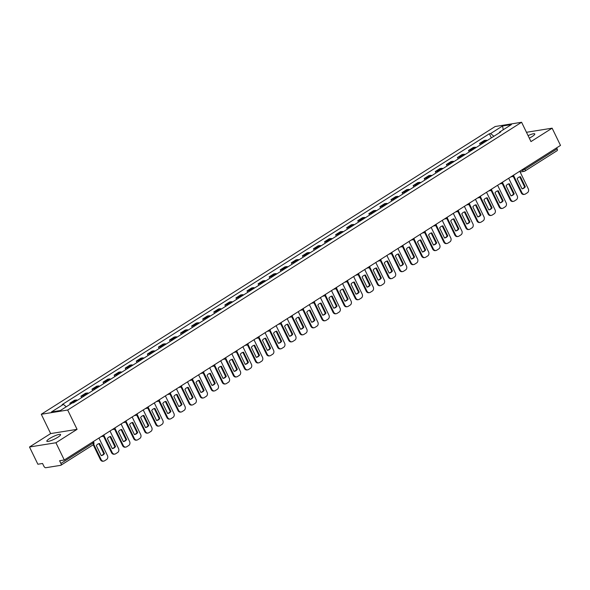 <?xml version="1.0" encoding="UTF-8"?>
<svg xmlns="http://www.w3.org/2000/svg" width="590" height="590" viewBox="0 0 590 590"><rect width="100%" height="100%" fill="white"/><g stroke="black" fill="none" stroke-linecap="round" stroke-linejoin="round"><path stroke-width="0.89" d="M57.835 437.242A7.641 1.416 -25.9 0 0 60.586 434.565A7.641 1.416 -25.9 0 0 56.529 435.162A7.641 1.416 -25.9 0 0 49.59 438.562A7.641 1.416 -25.9 0 0 46.839 441.239A7.641 1.416 -25.9 0 0 50.895 440.642A7.641 1.416 -25.9 0 0 57.835 437.242M529.311 138.156A7.641 1.416 -25.9 0 0 532.04 136.607A7.641 1.416 -25.9 0 0 534.798 133.93A7.641 1.416 -25.9 0 0 528.087 135.626M29.5 446.999L55.917 442.758L64.281 459.994L560.5 145.413L552.129 128.178L530.978 141.585L521.597 122.27L495.18 126.511L41.278 414.269L50.652 433.584L29.5 446.999L37.871 464.234L42.546 463.482L43.852 466.166A1.962 1.01 -122.4 0 0 45.747 467.73L60.696 465.333A1.962 1.01 -122.4 0 0 60.903 465.252A1.962 1.01 -122.4 0 0 60.91 463.43L93.073 443.038L93.773 442.353L93.382 441.541M55.917 442.758L77.069 429.343L67.688 410.028L521.597 122.27M64.281 459.994L59.605 460.746L60.91 463.43M552.129 128.178L526.464 132.293M556.65 147.854L557.13 148.842A1.962 1.01 57.6 0 1 557.122 150.671A1.962 1.01 57.6 0 1 556.916 150.745M487.215 140.501A4.506 2.316 -122.4 0 0 485.887 140.243L484.279 140.501L479.596 143.466L481.204 143.208A4.506 2.316 57.6 0 1 482.531 143.473M480.29 144.897L479.596 143.466M476.145 147.522A4.506 2.316 -122.4 0 0 474.817 147.257L473.202 147.522L468.519 150.487L470.134 150.229A4.506 2.316 57.6 0 1 471.454 150.494M469.212 151.918L468.519 150.487M465.068 154.543A4.506 2.316 -122.4 0 0 463.74 154.278L462.132 154.536L457.449 157.508L459.057 157.25A4.506 2.316 57.6 0 1 460.384 157.515M458.135 158.939L457.449 157.508M453.99 161.564A4.506 2.316 -122.4 0 0 452.67 161.299L451.055 161.557L446.372 164.529L447.98 164.271A4.506 2.316 57.6 0 1 449.307 164.536M447.065 165.96L446.372 164.529M442.92 168.585A4.506 2.316 -122.4 0 0 441.593 168.32L439.985 168.578L435.295 171.55L436.91 171.292A4.506 2.316 57.6 0 1 438.237 171.557M435.988 172.981L435.295 171.55M431.843 175.606A4.506 2.316 -122.4 0 0 430.516 175.341L428.908 175.599L424.225 178.571L425.832 178.313A4.506 2.316 57.6 0 1 427.16 178.578M424.918 180.002L424.225 178.571M420.773 182.627A4.506 2.316 -122.4 0 0 419.446 182.362L417.831 182.62L413.148 185.592L414.763 185.334A4.506 2.316 57.6 0 1 416.083 185.599M413.841 187.023L413.148 185.592M409.696 189.648A4.506 2.316 -122.4 0 0 408.369 189.383L406.761 189.641L402.07 192.613L403.685 192.355A4.506 2.316 57.6 0 1 405.013 192.62M402.764 194.044L402.07 192.613M398.619 196.669A4.506 2.316 -122.4 0 0 397.299 196.404L395.684 196.662L391 199.634L392.608 199.376A4.506 2.316 57.6 0 1 393.936 199.641M391.694 201.065L391 199.634M387.549 203.69A4.506 2.316 -122.4 0 0 386.221 203.425L384.614 203.683L379.923 206.655L381.538 206.397A4.506 2.316 57.6 0 1 382.866 206.662M380.616 208.078L379.923 206.655M376.472 210.711A4.506 2.316 -122.4 0 0 375.144 210.446L373.536 210.704L368.853 213.676L370.461 213.418A4.506 2.316 57.6 0 1 371.788 213.683M369.547 215.099L368.853 213.676M365.402 217.732A4.506 2.316 -122.4 0 0 364.074 217.467L362.459 217.725L357.776 220.697L359.391 220.439A4.506 2.316 57.6 0 1 360.711 220.697M358.469 222.12L357.776 220.697M354.325 224.753A4.506 2.316 -122.4 0 0 352.997 224.488L351.389 224.746L346.699 227.718L348.314 227.46A4.506 2.316 57.6 0 1 349.641 227.718M347.392 229.141L346.699 227.718M343.247 231.774A4.506 2.316 -122.4 0 0 341.927 231.509L340.312 231.767L335.629 234.739L337.237 234.481A4.506 2.316 57.6 0 1 338.564 234.739M336.322 236.162L335.629 234.739M332.177 238.795A4.506 2.316 -122.4 0 0 330.85 238.53L329.242 238.788L324.552 241.76L326.167 241.502A4.506 2.316 57.6 0 1 327.487 241.76M325.245 243.183L324.552 241.76M321.1 245.816A4.506 2.316 -122.4 0 0 319.773 245.551L318.165 245.809L313.482 248.781L315.09 248.523A4.506 2.316 57.6 0 1 316.417 248.781M314.175 250.204L313.482 248.781M310.03 252.837A4.506 2.316 -122.4 0 0 308.703 252.572L307.088 252.83L302.405 255.802L304.012 255.544A4.506 2.316 57.6 0 1 305.34 255.802M303.098 257.225L302.405 255.802M298.953 259.858A4.506 2.316 -122.4 0 0 297.626 259.593L296.018 259.851L291.327 262.823L292.942 262.565A4.506 2.316 57.6 0 1 294.27 262.823M292.021 264.246L291.327 262.823M287.876 266.872A4.506 2.316 -122.4 0 0 286.556 266.614L284.941 266.872L280.257 269.844L281.865 269.586A4.506 2.316 57.6 0 1 283.193 269.844M280.951 271.267L280.257 269.844M276.806 273.893A4.506 2.316 -122.4 0 0 275.478 273.635L273.863 273.893L269.18 276.865L270.795 276.607A4.506 2.316 57.6 0 1 272.115 276.865M269.873 278.288L269.18 276.865M265.729 280.914A4.506 2.316 -122.4 0 0 264.401 280.656L262.793 280.914L258.11 283.886L259.718 283.628A4.506 2.316 57.6 0 1 261.046 283.886M258.804 285.309L258.11 283.886M254.659 287.935A4.506 2.316 -122.4 0 0 253.331 287.677L251.716 287.935L247.033 290.907L248.641 290.641A4.506 2.316 57.6 0 1 249.968 290.907M247.726 292.33L247.033 290.907M243.582 294.956A4.506 2.316 -122.4 0 0 242.254 294.698L240.646 294.956L235.956 297.928L237.571 297.662A4.506 2.316 57.6 0 1 238.898 297.928M236.649 299.351L235.956 297.928M232.504 301.977A4.506 2.316 -122.4 0 0 231.184 301.719L229.569 301.977L224.886 304.942L226.494 304.683A4.506 2.316 57.6 0 1 227.821 304.949M225.579 306.372L224.886 304.942M221.434 308.998A4.506 2.316 -122.4 0 0 220.107 308.74L218.492 308.998L213.809 311.963L215.424 311.704A4.506 2.316 57.6 0 1 216.744 311.97M214.502 313.393L213.809 311.963M210.357 316.019A4.506 2.316 -122.4 0 0 209.03 315.761L207.422 316.019L202.739 318.983L204.346 318.725A4.506 2.316 57.6 0 1 205.674 318.991M203.425 320.414L202.739 318.983M199.28 323.04A4.506 2.316 -122.4 0 0 197.96 322.782L196.345 323.04L191.662 326.005L193.269 325.746A4.506 2.316 57.6 0 1 194.597 326.012M192.355 327.435L191.662 326.005M188.21 330.061A4.506 2.316 -122.4 0 0 186.883 329.803L185.275 330.061L180.584 333.026L182.199 332.767A4.506 2.316 57.6 0 1 183.527 333.033M181.278 334.456L180.584 333.026M177.133 337.082A4.506 2.316 -122.4 0 0 175.805 336.816L174.197 337.082L169.514 340.046L171.122 339.788A4.506 2.316 57.6 0 1 172.45 340.054M170.208 341.477L169.514 340.046M166.063 344.103A4.506 2.316 -122.4 0 0 164.735 343.837L163.12 344.095L158.437 347.068L160.052 346.809A4.506 2.316 57.6 0 1 161.372 347.075M159.13 348.498L158.437 347.068M154.986 351.124A4.506 2.316 -122.4 0 0 153.658 350.858L152.05 351.116L147.36 354.089L148.975 353.83A4.506 2.316 57.6 0 1 150.303 354.096M148.053 355.519L147.36 354.089M143.908 358.145A4.506 2.316 -122.4 0 0 142.588 357.879L140.973 358.137L136.29 361.11L137.898 360.851A4.506 2.316 57.6 0 1 139.225 361.117M136.983 362.54L136.29 361.11M132.839 365.166A4.506 2.316 -122.4 0 0 131.511 364.9L129.903 365.158L125.213 368.131L126.828 367.872A4.506 2.316 57.6 0 1 128.155 368.138M125.906 369.561L125.213 368.131M121.761 372.187A4.506 2.316 -122.4 0 0 120.434 371.921L118.826 372.179L114.143 375.152L115.751 374.893A4.506 2.316 57.6 0 1 117.078 375.159M114.836 376.582L114.143 375.152M110.691 379.208A4.506 2.316 -122.4 0 0 109.364 378.942L107.749 379.2L103.066 382.173L104.681 381.914A4.506 2.316 57.6 0 1 106.001 382.18M103.759 383.603L103.066 382.173M99.614 386.229A4.506 2.316 -122.4 0 0 98.287 385.963L96.679 386.221L91.988 389.194L93.604 388.935A4.506 2.316 57.6 0 1 94.931 389.201M92.682 390.624L91.988 389.194M88.537 393.25A4.506 2.316 -122.4 0 0 87.217 392.984L85.602 393.242L80.919 396.215L82.526 395.956A4.506 2.316 57.6 0 1 83.854 396.222M81.612 397.638L80.919 396.215M77.467 400.271A4.506 2.316 -122.4 0 0 76.139 400.005L74.532 400.263L69.841 403.236L71.456 402.977A4.506 2.316 57.6 0 1 72.194 403.022M70.321 404.216L69.841 403.236M493.896 136.268L490.607 133.561L502.533 126.002L511.405 124.579L499.479 132.138L499.413 132.772M490.607 133.561L489.368 133.76L62.149 404.6L63.388 404.401L51.463 411.96L60.342 410.537L72.268 402.977L73.507 402.778L500.726 131.939L499.479 132.138M41.278 414.269L67.688 410.028M50.652 433.584L77.069 429.343M491.359 137.876L489.368 133.76M63.388 404.401L66.272 406.775M502.533 126.002L503.255 129.741M513.669 175.717L521.958 192.782A2.943 2.463 80.9 0 0 524.554 194.339A2.943 2.463 80.9 0 0 525.351 194.036L527.408 192.731A2.943 2.463 -99.1 0 0 528.279 188.778L519.76 171.24M522.039 188.837A6.077 5.089 80.9 0 0 522.209 188.815A6.077 5.089 80.9 0 0 525.307 186.765L520.417 176.705A6.077 5.089 -99.1 0 0 520.247 176.727A6.077 5.089 -99.1 0 0 517.15 178.777L522.039 188.837M513.189 176.248L521.272 192.893A2.943 2.463 80.9 0 0 523.868 194.449L524.554 194.339M522.025 188.815A6.077 5.089 80.9 0 0 524.613 186.875L519.746 176.845M524.613 186.875L525.307 186.765M502.592 182.738L510.881 199.804A2.943 2.463 80.9 0 0 513.477 201.36A2.943 2.463 80.9 0 0 514.274 201.057L516.331 199.752A2.943 2.463 -99.1 0 0 517.201 195.799L508.683 178.261M510.962 195.858A6.077 5.089 80.9 0 0 511.139 195.836A6.077 5.089 80.9 0 0 514.229 193.786L509.347 183.726A6.077 5.089 -99.1 0 0 509.17 183.748A6.077 5.089 -99.1 0 0 506.08 185.798L510.962 195.858M502.112 183.269L510.195 199.914A2.943 2.463 80.9 0 0 512.791 201.47L513.477 201.36M510.947 195.836A6.077 5.089 80.9 0 0 513.543 193.896L508.669 183.866M513.543 193.896L514.229 193.786M491.522 189.759L499.811 206.825A2.943 2.463 80.9 0 0 502.407 208.381A2.943 2.463 80.9 0 0 503.204 208.078L505.261 206.773A2.943 2.463 -99.1 0 0 506.132 202.82L497.613 185.282M499.892 202.879A6.077 5.089 80.9 0 0 500.062 202.857A6.077 5.089 80.9 0 0 503.152 200.806L498.27 190.747A6.077 5.089 -99.1 0 0 498.093 190.769A6.077 5.089 -99.1 0 0 495.003 192.819L499.892 202.879M491.042 190.29L499.125 206.935A2.943 2.463 80.9 0 0 501.721 208.491L502.407 208.381M499.877 202.849A6.077 5.089 80.9 0 0 502.466 200.917L497.591 190.887M502.466 200.917L503.152 200.806M480.444 196.78L488.734 213.845A2.943 2.463 80.9 0 0 491.33 215.402A2.943 2.463 80.9 0 0 492.126 215.099L494.184 213.794A2.943 2.463 -99.1 0 0 495.054 209.841L486.536 192.303M488.815 209.9A6.077 5.089 80.9 0 0 488.985 209.878A6.077 5.089 80.9 0 0 492.082 207.828L487.193 197.768A6.077 5.089 -99.1 0 0 487.023 197.79A6.077 5.089 -99.1 0 0 483.933 199.84L488.815 209.9M479.965 197.311L488.048 213.956A2.943 2.463 80.9 0 0 490.644 215.512L491.33 215.402M488.8 209.87A6.077 5.089 80.9 0 0 491.396 207.938L486.521 197.901M491.396 207.938L492.082 207.828M469.375 203.793L477.664 220.867A2.943 2.463 80.9 0 0 480.26 222.423A2.943 2.463 80.9 0 0 481.057 222.12L483.114 220.815A2.943 2.463 -99.1 0 0 483.977 216.862L475.459 199.324M477.738 216.921A6.077 5.089 80.9 0 0 477.915 216.899A6.077 5.089 80.9 0 0 481.005 214.849L476.123 204.789A6.077 5.089 -99.1 0 0 475.946 204.811A6.077 5.089 -99.1 0 0 472.856 206.861L477.738 216.921M468.888 204.332L476.978 220.977A2.943 2.463 80.9 0 0 479.567 222.533L480.26 222.423M477.73 216.891A6.077 5.089 80.9 0 0 480.319 214.959L475.444 204.922M480.319 214.959L481.005 214.849M458.297 210.814L466.587 227.888A2.943 2.463 80.9 0 0 469.183 229.444A2.943 2.463 80.9 0 0 469.979 229.141L472.037 227.836A2.943 2.463 -99.1 0 0 472.907 223.883L464.389 206.345M466.668 223.942A6.077 5.089 80.9 0 0 466.838 223.92A6.077 5.089 80.9 0 0 469.928 221.869L465.045 211.81A6.077 5.089 -99.1 0 0 464.876 211.832A6.077 5.089 -99.1 0 0 461.778 213.882L466.668 223.942M457.818 211.353L465.901 227.998A2.943 2.463 80.9 0 0 468.497 229.554L469.183 229.444M466.653 223.912A6.077 5.089 80.9 0 0 469.242 221.98L464.374 211.943M469.242 221.98L469.928 221.869M447.22 217.835L455.51 234.909A2.943 2.463 80.9 0 0 458.106 236.465A2.943 2.463 80.9 0 0 458.902 236.162L460.96 234.857A2.943 2.463 -99.1 0 0 461.83 230.904L453.312 213.366M455.591 230.963A6.077 5.089 80.9 0 0 455.768 230.933A6.077 5.089 80.9 0 0 458.858 228.891L453.968 218.831A6.077 5.089 -99.1 0 0 453.799 218.853A6.077 5.089 -99.1 0 0 450.708 220.903L455.591 230.963A6.077 5.089 80.9 0 0 458.172 229.001L453.297 218.964M446.741 218.374L454.824 235.019A2.943 2.463 80.9 0 0 457.42 236.575L458.106 236.465M458.172 229.001L458.858 228.891M436.15 224.856L444.44 241.93A2.943 2.463 80.9 0 0 447.036 243.486A2.943 2.463 80.9 0 0 447.832 243.176L449.89 241.878A2.943 2.463 -99.1 0 0 450.76 237.925L442.242 220.387M444.513 237.984A6.077 5.089 80.9 0 0 444.69 237.954A6.077 5.089 80.9 0 0 447.781 235.912L442.898 225.852A6.077 5.089 -99.1 0 0 442.721 225.874A6.077 5.089 -99.1 0 0 439.631 227.924L444.513 237.984M435.671 225.395L443.754 242.04A2.943 2.463 80.9 0 0 446.35 243.596L447.036 243.486M444.506 237.954A6.077 5.089 80.9 0 0 447.095 236.022L442.22 225.985M447.095 236.022L447.781 235.912M425.073 231.877L433.362 248.951A2.943 2.463 80.9 0 0 435.958 250.507A2.943 2.463 80.9 0 0 436.755 250.197L438.812 248.892A2.943 2.463 -99.1 0 0 439.683 244.946L431.165 227.401M433.444 245.005A6.077 5.089 80.9 0 0 433.613 244.975A6.077 5.089 80.9 0 0 436.711 242.933L431.821 232.873A6.077 5.089 -99.1 0 0 431.651 232.895A6.077 5.089 -99.1 0 0 428.554 234.945L433.444 245.005M424.594 232.416L432.676 249.061A2.943 2.463 80.9 0 0 435.273 250.617L435.958 250.507M433.429 244.975A6.077 5.089 80.9 0 0 436.025 243.043L431.15 233.006M436.025 243.043L436.711 242.933M414.003 238.898L422.293 255.971A2.943 2.463 80.9 0 0 424.889 257.528A2.943 2.463 80.9 0 0 425.678 257.218L427.743 255.913A2.943 2.463 -99.1 0 0 428.606 251.967L420.087 234.422M422.366 252.026A6.077 5.089 80.9 0 0 422.543 251.996A6.077 5.089 80.9 0 0 425.633 249.954L420.751 239.894A6.077 5.089 -99.1 0 0 420.574 239.916A6.077 5.089 -99.1 0 0 417.484 241.966L422.366 252.026M413.516 239.437L421.599 256.082A2.943 2.463 80.9 0 0 424.195 257.638L424.889 257.528M422.359 251.996A6.077 5.089 80.9 0 0 424.948 250.064L420.073 240.027M424.948 250.064L425.633 249.954M402.926 245.919L411.215 262.993A2.943 2.463 80.9 0 0 413.811 264.549A2.943 2.463 80.9 0 0 414.608 264.239L416.665 262.933A2.943 2.463 -99.1 0 0 417.536 258.988L409.018 241.443M411.296 259.047A6.077 5.089 80.9 0 0 411.466 259.017A6.077 5.089 80.9 0 0 414.556 256.975L409.674 246.915A6.077 5.089 -99.1 0 0 409.497 246.937A6.077 5.089 -99.1 0 0 406.407 248.987L411.296 259.047M402.446 246.458L410.529 263.103A2.943 2.463 80.9 0 0 413.125 264.659L413.811 264.549M411.282 259.017A6.077 5.089 80.9 0 0 413.87 257.085L409.003 247.048M413.87 257.085L414.556 256.975M391.849 252.94L400.138 270.014A2.943 2.463 80.9 0 0 402.734 271.57A2.943 2.463 80.9 0 0 403.531 271.26L405.588 269.955A2.943 2.463 -99.1 0 0 406.458 266.009L397.94 248.464M400.219 266.068A6.077 5.089 80.9 0 0 400.396 266.038A6.077 5.089 80.9 0 0 403.486 263.995L398.597 253.936A6.077 5.089 -99.1 0 0 398.427 253.958A6.077 5.089 -99.1 0 0 395.337 256.001L400.219 266.068A6.077 5.089 80.9 0 0 402.8 264.106L397.925 254.069M391.369 253.479L399.452 270.124A2.943 2.463 80.9 0 0 402.048 271.673L402.734 271.57M402.8 264.106L403.486 263.995M380.779 259.961L389.068 277.034A2.943 2.463 80.9 0 0 391.664 278.583A2.943 2.463 80.9 0 0 392.461 278.281L394.518 276.976A2.943 2.463 -99.1 0 0 395.381 273.03L386.87 255.485M389.142 273.089A6.077 5.089 80.9 0 0 389.319 273.059A6.077 5.089 80.9 0 0 392.409 271.017L387.527 260.957A6.077 5.089 -99.1 0 0 387.35 260.979A6.077 5.089 -99.1 0 0 384.26 263.022L389.142 273.089M380.299 260.5L388.382 277.145A2.943 2.463 80.9 0 0 390.978 278.694L391.664 278.583M389.135 273.059A6.077 5.089 80.9 0 0 391.723 271.127L386.848 261.09M391.723 271.127L392.409 271.017M369.701 266.982L377.991 284.056A2.943 2.463 80.9 0 0 380.587 285.604A2.943 2.463 80.9 0 0 381.383 285.302L383.441 283.997A2.943 2.463 -99.1 0 0 384.311 280.051L375.793 262.506M378.072 280.11A6.077 5.089 80.9 0 0 378.242 280.08A6.077 5.089 80.9 0 0 381.339 278.038L376.45 267.978A6.077 5.089 -99.1 0 0 376.28 268A6.077 5.089 -99.1 0 0 373.182 270.043L378.072 280.11M369.222 267.521L377.305 284.166A2.943 2.463 80.9 0 0 379.901 285.715L380.587 285.604M378.057 280.08A6.077 5.089 80.9 0 0 380.646 278.148L375.778 268.111M380.646 278.148L381.339 278.038M358.632 274.003L366.921 291.077A2.943 2.463 80.9 0 0 369.517 292.625A2.943 2.463 80.9 0 0 370.306 292.323L372.371 291.018A2.943 2.463 -99.1 0 0 373.234 287.072L364.716 269.527M366.995 287.124A6.077 5.089 80.9 0 0 367.172 287.101A6.077 5.089 80.9 0 0 370.262 285.058L365.38 274.999A6.077 5.089 -99.1 0 0 365.203 275.021A6.077 5.089 -99.1 0 0 362.113 277.064L366.995 287.124A6.077 5.089 80.9 0 0 369.576 285.169L364.701 275.132M358.145 274.534L366.228 291.187A2.943 2.463 80.9 0 0 368.824 292.736L369.517 292.625M369.576 285.169L370.262 285.058M347.554 281.024L355.844 298.098A2.943 2.463 80.9 0 0 358.44 299.646A2.943 2.463 80.9 0 0 359.236 299.344L361.294 298.038A2.943 2.463 -99.1 0 0 362.164 294.093L353.646 276.548M355.925 294.144A6.077 5.089 80.9 0 0 356.094 294.122A6.077 5.089 80.9 0 0 359.185 292.08L354.302 282.02A6.077 5.089 -99.1 0 0 354.125 282.042A6.077 5.089 -99.1 0 0 351.035 284.085L355.925 294.144M347.075 281.555L355.158 298.208A2.943 2.463 80.9 0 0 357.754 299.757L358.44 299.646M355.91 294.122A6.077 5.089 80.9 0 0 358.499 292.19L353.631 282.153M358.499 292.19L359.185 292.08M336.477 288.045L344.767 305.119A2.943 2.463 80.9 0 0 347.363 306.667A2.943 2.463 80.9 0 0 348.159 306.365L350.217 305.06A2.943 2.463 -99.1 0 0 351.087 301.114L342.569 283.569M344.848 301.166A6.077 5.089 80.9 0 0 345.025 301.143A6.077 5.089 80.9 0 0 348.115 299.101L343.225 289.041A6.077 5.089 -99.1 0 0 343.056 289.063A6.077 5.089 -99.1 0 0 339.965 291.106L344.848 301.166M335.998 288.576L344.081 305.229A2.943 2.463 80.9 0 0 346.677 306.778L347.363 306.667M344.833 301.143A6.077 5.089 80.9 0 0 347.429 299.211L342.554 289.174M347.429 299.211L348.115 299.101M325.407 295.066L333.697 312.139A2.943 2.463 80.9 0 0 336.293 313.688A2.943 2.463 80.9 0 0 337.089 313.386L339.147 312.081A2.943 2.463 -99.1 0 0 340.01 308.135L331.492 290.59M333.77 308.187A6.077 5.089 80.9 0 0 333.947 308.164A6.077 5.089 80.9 0 0 337.038 306.122L332.155 296.062A6.077 5.089 -99.1 0 0 331.978 296.084A6.077 5.089 -99.1 0 0 328.888 298.127L333.77 308.187M324.92 295.597L333.011 312.25A2.943 2.463 80.9 0 0 335.607 313.799L336.293 313.688M333.763 308.164A6.077 5.089 80.9 0 0 336.352 306.232L331.477 296.195M336.352 306.232L337.038 306.122M314.33 302.087L322.619 319.161A2.943 2.463 80.9 0 0 325.215 320.709A2.943 2.463 80.9 0 0 326.012 320.407L328.07 319.102A2.943 2.463 -99.1 0 0 328.94 315.156L320.422 297.611M322.701 315.207A6.077 5.089 80.9 0 0 322.87 315.185A6.077 5.089 80.9 0 0 325.968 313.143L321.078 303.083A6.077 5.089 -99.1 0 0 320.908 303.105A6.077 5.089 -99.1 0 0 317.811 305.148L322.701 315.207M313.851 302.618L321.933 319.271A2.943 2.463 80.9 0 0 324.53 320.82L325.215 320.709M322.686 315.185A6.077 5.089 80.9 0 0 325.274 313.253L320.407 303.216M325.274 313.253L325.968 313.143M303.26 309.108L311.55 326.181A2.943 2.463 80.9 0 0 314.138 327.73A2.943 2.463 80.9 0 0 314.935 327.428L317 326.123A2.943 2.463 -99.1 0 0 317.863 322.177L309.344 304.632M311.623 322.229A6.077 5.089 80.9 0 0 311.8 322.206A6.077 5.089 80.9 0 0 314.89 320.163L310.008 310.097A6.077 5.089 -99.1 0 0 309.831 310.126A6.077 5.089 -99.1 0 0 306.741 312.169L311.623 322.229A6.077 5.089 80.9 0 0 314.205 320.274L309.33 310.237M302.773 309.639L310.856 326.292A2.943 2.463 80.9 0 0 313.452 327.841L314.138 327.73M314.205 320.274L314.89 320.163M292.183 316.129L300.472 333.203A2.943 2.463 80.9 0 0 303.068 334.751A2.943 2.463 80.9 0 0 303.865 334.449L305.922 333.144A2.943 2.463 -99.1 0 0 306.793 329.198L298.274 311.653M300.553 329.25A6.077 5.089 80.9 0 0 300.723 329.227A6.077 5.089 80.9 0 0 303.813 327.185L298.931 317.118A6.077 5.089 -99.1 0 0 298.754 317.147A6.077 5.089 -99.1 0 0 295.664 319.19L300.553 329.25M291.703 316.66L299.786 333.313A2.943 2.463 80.9 0 0 302.382 334.862L303.068 334.751M300.539 329.227A6.077 5.089 80.9 0 0 303.127 327.295L298.26 317.258M303.127 327.295L303.813 327.185M281.106 323.15L289.395 340.224A2.943 2.463 80.9 0 0 291.991 341.772A2.943 2.463 80.9 0 0 292.788 341.47L294.845 340.165A2.943 2.463 -99.1 0 0 295.715 336.219L287.197 318.674M289.476 336.271A6.077 5.089 80.9 0 0 289.653 336.248A6.077 5.089 80.9 0 0 292.743 334.206L287.854 324.139A6.077 5.089 -99.1 0 0 287.684 324.168A6.077 5.089 -99.1 0 0 284.594 326.211L289.476 336.271A6.077 5.089 80.9 0 0 292.057 334.309L287.183 324.279M280.626 323.681L288.709 340.334A2.943 2.463 80.9 0 0 291.305 341.883L291.991 341.772M292.057 334.309L292.743 334.206M270.036 330.171L278.325 347.245A2.943 2.463 80.9 0 0 280.921 348.793A2.943 2.463 80.9 0 0 281.718 348.491L283.775 347.185A2.943 2.463 -99.1 0 0 284.638 343.24L276.12 325.695M278.399 343.292A6.077 5.089 80.9 0 0 278.576 343.269A6.077 5.089 80.9 0 0 281.666 341.219L276.784 331.16A6.077 5.089 -99.1 0 0 276.607 331.189A6.077 5.089 -99.1 0 0 273.517 333.232L278.399 343.292M269.549 330.702L277.639 347.355A2.943 2.463 80.9 0 0 280.235 348.904L280.921 348.793M278.392 343.269A6.077 5.089 80.9 0 0 280.98 341.33L276.105 331.3M280.98 341.33L281.666 341.219M258.958 337.192L267.248 354.266A2.943 2.463 80.9 0 0 269.844 355.814A2.943 2.463 80.9 0 0 270.64 355.512L272.698 354.207A2.943 2.463 -99.1 0 0 273.568 350.261L265.05 332.716M267.329 350.312A6.077 5.089 80.9 0 0 267.499 350.29A6.077 5.089 80.9 0 0 270.596 348.24L265.707 338.181A6.077 5.089 -99.1 0 0 265.537 338.21A6.077 5.089 -99.1 0 0 262.439 340.253L267.329 350.312M258.479 337.723L266.562 354.376A2.943 2.463 80.9 0 0 269.158 355.925L269.844 355.814M267.314 350.29A6.077 5.089 80.9 0 0 269.903 348.351L265.035 338.321M269.903 348.351L270.596 348.24M247.881 344.213L256.178 361.287A2.943 2.463 80.9 0 0 258.767 362.835A2.943 2.463 80.9 0 0 259.563 362.533L261.628 361.228A2.943 2.463 -99.1 0 0 262.491 357.275L253.973 339.737M256.252 357.334A6.077 5.089 80.9 0 0 256.429 357.311A6.077 5.089 80.9 0 0 259.519 355.261L254.637 345.202A6.077 5.089 -99.1 0 0 254.46 345.231A6.077 5.089 -99.1 0 0 251.369 347.274L256.252 357.334A6.077 5.089 80.9 0 0 258.833 355.372L253.958 345.342M247.402 344.744L255.485 361.397A2.943 2.463 80.9 0 0 258.081 362.946L258.767 362.835M258.833 355.372L259.519 355.261M236.811 351.234L245.101 368.308A2.943 2.463 80.9 0 0 247.697 369.856A2.943 2.463 80.9 0 0 248.493 369.554L250.551 368.249A2.943 2.463 -99.1 0 0 251.421 364.296L242.903 346.758M245.182 364.355A6.077 5.089 80.9 0 0 245.352 364.332A6.077 5.089 80.9 0 0 248.442 362.282L243.559 352.223A6.077 5.089 -99.1 0 0 243.382 352.252A6.077 5.089 -99.1 0 0 240.292 354.295L245.182 364.355M236.332 351.765L244.415 368.418A2.943 2.463 80.9 0 0 247.011 369.967L247.697 369.856M245.167 364.332A6.077 5.089 80.9 0 0 247.756 362.393L242.888 352.363M247.756 362.393L248.442 362.282M225.734 358.255L234.024 375.329A2.943 2.463 80.9 0 0 236.619 376.877A2.943 2.463 80.9 0 0 237.416 376.575L239.474 375.269A2.943 2.463 -99.1 0 0 240.344 371.317L231.826 353.779M234.105 371.376A6.077 5.089 80.9 0 0 234.274 371.353A6.077 5.089 80.9 0 0 237.372 369.303L232.482 359.244A6.077 5.089 -99.1 0 0 232.312 359.273A6.077 5.089 -99.1 0 0 229.222 361.316L234.105 371.376M225.255 358.786L233.338 375.432A2.943 2.463 80.9 0 0 235.934 376.988L236.619 376.877M234.09 371.353A6.077 5.089 80.9 0 0 236.686 369.414L231.811 359.384M236.686 369.414L237.372 369.303M214.664 365.276L222.954 382.342A2.943 2.463 80.9 0 0 225.55 383.898A2.943 2.463 80.9 0 0 226.346 383.596L228.404 382.291A2.943 2.463 -99.1 0 0 229.267 378.338L220.749 360.8M223.027 378.397A6.077 5.089 80.9 0 0 223.204 378.374A6.077 5.089 80.9 0 0 226.294 376.324L221.412 366.265A6.077 5.089 -99.1 0 0 221.235 366.287A6.077 5.089 -99.1 0 0 218.145 368.337L223.027 378.397M214.177 365.807L222.268 382.453A2.943 2.463 80.9 0 0 224.856 384.009L225.55 383.898M223.02 378.374A6.077 5.089 80.9 0 0 225.609 376.435L220.734 366.405M225.609 376.435L226.294 376.324M203.587 372.297L211.876 389.363A2.943 2.463 80.9 0 0 214.472 390.919A2.943 2.463 80.9 0 0 215.269 390.617L217.327 389.312A2.943 2.463 -99.1 0 0 218.197 385.358L209.679 367.821M211.957 385.418A6.077 5.089 80.9 0 0 212.127 385.395A6.077 5.089 80.9 0 0 215.225 383.345L210.335 373.286A6.077 5.089 -99.1 0 0 210.165 373.308A6.077 5.089 -99.1 0 0 207.068 375.358L211.957 385.418M203.107 372.828L211.191 389.474A2.943 2.463 80.9 0 0 213.787 391.03L214.472 390.919M211.943 385.395A6.077 5.089 80.9 0 0 214.531 383.456L209.664 373.426M214.531 383.456L215.225 383.345M192.51 379.318L200.799 396.384A2.943 2.463 80.9 0 0 203.395 397.94A2.943 2.463 80.9 0 0 204.192 397.638L206.249 396.332A2.943 2.463 -99.1 0 0 207.119 392.38L198.601 374.842M200.88 392.439A6.077 5.089 80.9 0 0 201.057 392.416A6.077 5.089 80.9 0 0 204.147 390.366L199.265 380.307A6.077 5.089 -99.1 0 0 199.088 380.329A6.077 5.089 -99.1 0 0 195.998 382.379L200.88 392.439M192.03 379.849L200.113 396.495A2.943 2.463 80.9 0 0 202.709 398.051L203.395 397.94M200.866 392.409A6.077 5.089 80.9 0 0 203.462 390.477L198.587 380.447M203.462 390.477L204.147 390.366M181.44 386.339L189.729 403.405A2.943 2.463 80.9 0 0 192.325 404.961A2.943 2.463 80.9 0 0 193.122 404.659L195.179 403.353A2.943 2.463 -99.1 0 0 196.05 399.4L187.532 381.863M189.81 399.459A6.077 5.089 80.9 0 0 189.98 399.437A6.077 5.089 80.9 0 0 193.07 397.387L188.188 387.328A6.077 5.089 -99.1 0 0 188.011 387.35A6.077 5.089 -99.1 0 0 184.921 389.4L189.81 399.459M180.96 386.87L189.043 403.516A2.943 2.463 80.9 0 0 191.639 405.072L192.325 404.961M189.796 399.43A6.077 5.089 80.9 0 0 192.384 397.498L187.509 387.46M192.384 397.498L193.07 397.387M170.363 393.353L178.652 410.426A2.943 2.463 80.9 0 0 181.248 411.982A2.943 2.463 80.9 0 0 182.044 411.68L184.102 410.375A2.943 2.463 -99.1 0 0 184.972 406.422L176.454 388.884M178.733 406.481A6.077 5.089 80.9 0 0 178.903 406.458A6.077 5.089 80.9 0 0 182 404.408L177.111 394.349A6.077 5.089 -99.1 0 0 176.941 394.371A6.077 5.089 -99.1 0 0 173.851 396.421L178.733 406.481M169.883 393.891L177.966 410.537A2.943 2.463 80.9 0 0 180.562 412.093L181.248 411.982M178.718 406.451A6.077 5.089 80.9 0 0 181.314 404.519L176.44 394.481M181.314 404.519L182 404.408M159.293 400.374L167.582 417.447A2.943 2.463 80.9 0 0 170.178 419.003A2.943 2.463 80.9 0 0 170.967 418.701L173.032 417.396A2.943 2.463 -99.1 0 0 173.895 413.443L165.377 395.905M167.656 413.501A6.077 5.089 80.9 0 0 167.833 413.479A6.077 5.089 80.9 0 0 170.923 411.429L166.041 401.37A6.077 5.089 -99.1 0 0 165.864 401.392A6.077 5.089 -99.1 0 0 162.774 403.442L167.656 413.501M158.806 400.912L166.896 417.558A2.943 2.463 80.9 0 0 169.485 419.114L170.178 419.003M167.649 413.472A6.077 5.089 80.9 0 0 170.237 411.54L165.362 401.502M170.237 411.54L170.923 411.429M148.215 407.395L156.505 424.468A2.943 2.463 80.9 0 0 159.101 426.024A2.943 2.463 80.9 0 0 159.897 425.722L161.955 424.417A2.943 2.463 -99.1 0 0 162.825 420.464L154.307 402.926M156.586 420.523A6.077 5.089 80.9 0 0 156.756 420.5A6.077 5.089 80.9 0 0 159.846 418.45L154.964 408.391A6.077 5.089 -99.1 0 0 154.794 408.413A6.077 5.089 -99.1 0 0 151.696 410.463L156.586 420.523M147.736 407.933L155.819 424.579A2.943 2.463 80.9 0 0 158.415 426.135L159.101 426.024M156.571 420.493A6.077 5.089 80.9 0 0 159.16 418.561L154.292 408.523M159.16 418.561L159.846 418.45M137.138 414.416L145.428 431.489A2.943 2.463 80.9 0 0 148.024 433.045A2.943 2.463 80.9 0 0 148.82 432.736L150.878 431.438A2.943 2.463 -99.1 0 0 151.748 427.485L143.23 409.947M145.509 427.544A6.077 5.089 80.9 0 0 145.686 427.514A6.077 5.089 80.9 0 0 148.776 425.471L143.886 415.412A6.077 5.089 -99.1 0 0 143.717 415.434A6.077 5.089 -99.1 0 0 140.627 417.484L145.509 427.544A6.077 5.089 80.9 0 0 148.09 425.582L143.215 415.544M136.659 414.954L144.742 431.6A2.943 2.463 80.9 0 0 147.338 433.156L148.024 433.045M148.09 425.582L148.776 425.471M126.068 421.437L134.358 438.51A2.943 2.463 80.9 0 0 136.954 440.066A2.943 2.463 80.9 0 0 137.75 439.757L139.808 438.451A2.943 2.463 -99.1 0 0 140.678 434.505L132.16 416.96M134.431 434.565A6.077 5.089 80.9 0 0 134.609 434.535A6.077 5.089 80.9 0 0 137.699 432.492L132.816 422.433A6.077 5.089 -99.1 0 0 132.639 422.455A6.077 5.089 -99.1 0 0 129.549 424.505L134.431 434.565M125.589 421.975L133.672 438.621A2.943 2.463 80.9 0 0 136.268 440.177L136.954 440.066M134.424 434.535A6.077 5.089 80.9 0 0 137.013 432.603L132.138 422.565M137.013 432.603L137.699 432.492M114.991 428.458L123.281 445.531A2.943 2.463 80.9 0 0 125.877 447.087A2.943 2.463 80.9 0 0 126.673 446.777L128.731 445.472A2.943 2.463 -99.1 0 0 129.601 441.526L121.083 423.981M123.362 441.586A6.077 5.089 80.9 0 0 123.531 441.556A6.077 5.089 80.9 0 0 126.629 439.513L121.739 429.454A6.077 5.089 -99.1 0 0 121.57 429.476A6.077 5.089 -99.1 0 0 118.472 431.526L123.362 441.586M114.512 428.996L122.595 445.642A2.943 2.463 80.9 0 0 125.191 447.198L125.877 447.087M123.347 441.556A6.077 5.089 80.9 0 0 125.943 439.624L121.068 429.586M125.943 439.624L126.629 439.513M103.921 435.479L112.211 452.552A2.943 2.463 80.9 0 0 114.807 454.108A2.943 2.463 80.9 0 0 115.596 453.799L117.661 452.493A2.943 2.463 -99.1 0 0 118.524 448.548L110.005 431.002M112.284 448.606A6.077 5.089 80.9 0 0 112.461 448.577A6.077 5.089 80.9 0 0 115.552 446.534L110.669 436.475A6.077 5.089 -99.1 0 0 110.492 436.497A6.077 5.089 -99.1 0 0 107.402 438.547L112.284 448.606M103.434 436.017L111.517 452.663A2.943 2.463 80.9 0 0 114.113 454.219L114.807 454.108M112.277 448.577A6.077 5.089 80.9 0 0 114.866 446.645L109.991 436.607M114.866 446.645L115.552 446.534M93.685 444.233L101.133 459.573A2.943 2.463 80.9 0 0 103.729 461.129A2.943 2.463 80.9 0 0 104.526 460.82L106.584 459.514A2.943 2.463 -99.1 0 0 107.454 455.569L98.936 438.023M101.215 455.627A6.077 5.089 80.9 0 0 101.384 455.598A6.077 5.089 80.9 0 0 104.474 453.555L99.592 443.496A6.077 5.089 -99.1 0 0 99.415 443.518A6.077 5.089 -99.1 0 0 96.325 445.561L101.215 455.627M93.205 444.764L100.447 459.684A2.943 2.463 80.9 0 0 103.044 461.233L103.729 461.129M101.2 455.598A6.077 5.089 80.9 0 0 103.788 453.666L98.921 443.628M103.788 453.666L104.474 453.555M520.808 170.569L524.967 169.234L557.13 148.842M522.194 169.691L522.497 170.304A1.962 1.645 -99.1 0 0 524.222 171.336A1.962 1.962 0 0 0 524.96 171.056A1.962 1.01 -122.4 0 0 524.967 169.234L524.488 168.239M82.526 395.956L87.217 392.984M93.604 388.935L98.287 385.963M104.681 381.914L109.364 378.942M115.751 374.893L120.434 371.921M126.828 367.872L131.511 364.9M137.898 360.851L142.588 357.879M148.975 353.83L153.658 350.858M160.052 346.809L164.735 343.837M171.122 339.788L175.805 336.816M182.199 332.767L186.883 329.803M193.269 325.746L197.96 322.782M204.346 318.725L209.03 315.761M215.424 311.704L220.107 308.74M226.494 304.683L231.184 301.719M237.571 297.662L242.254 294.698M248.641 290.641L253.331 287.677M259.718 283.628L264.401 280.656M270.795 276.607L275.478 273.635M281.865 269.586L286.556 266.614M292.942 262.565L297.626 259.593M304.012 255.544L308.703 252.572M315.09 248.523L319.773 245.551M326.167 241.502L330.85 238.53M337.237 234.481L341.927 231.509M348.314 227.46L352.997 224.488M359.391 220.439L364.074 217.467M370.461 213.418L375.144 210.446M381.538 206.397L386.221 203.425M392.608 199.376L397.299 196.404M403.685 192.355L408.369 189.383M414.763 185.334L419.446 182.362M425.832 178.313L430.516 175.341M436.91 171.292L441.593 168.32M447.98 164.271L452.67 161.299M459.057 157.25L463.74 154.278M470.134 150.229L474.817 147.257M481.204 143.208L485.887 140.243M71.456 402.977L76.139 400.005M511.464 176.499A1.962 1.645 80.9 0 0 512.843 176.425M500.386 183.52A1.962 1.645 80.9 0 0 501.766 183.446M489.317 190.541A1.962 1.645 80.9 0 0 490.688 190.467M478.239 197.561A1.962 1.645 80.9 0 0 479.618 197.488M467.162 204.582A1.962 1.645 80.9 0 0 468.541 204.509M456.092 211.604A1.962 1.645 80.9 0 0 457.464 211.53M445.015 218.625A1.962 1.645 80.9 0 0 446.394 218.551M433.938 225.645A1.962 1.645 80.9 0 0 435.317 225.572M422.868 232.667A1.962 1.645 80.9 0 0 424.247 232.585M411.791 239.688A1.962 1.645 80.9 0 0 413.17 239.606M400.721 246.709A1.962 1.645 80.9 0 0 402.092 246.627M389.643 253.73A1.962 1.645 80.9 0 0 391.023 253.648M378.566 260.751A1.962 1.645 80.9 0 0 379.945 260.669M367.496 267.772A1.962 1.645 80.9 0 0 368.875 267.69M356.419 274.793A1.962 1.645 80.9 0 0 357.798 274.711M345.349 281.806A1.962 1.645 80.9 0 0 346.721 281.732M334.272 288.827A1.962 1.645 80.9 0 0 335.651 288.753M323.195 295.848A1.962 1.645 80.9 0 0 324.574 295.774M312.125 302.869A1.962 1.645 80.9 0 0 313.504 302.795M301.048 309.89A1.962 1.645 80.9 0 0 302.427 309.816M289.978 316.911A1.962 1.645 80.9 0 0 291.349 316.837M278.9 323.932A1.962 1.645 80.9 0 0 280.28 323.858M267.823 330.953A1.962 1.645 80.9 0 0 269.202 330.879M256.753 337.974A1.962 1.645 80.9 0 0 258.132 337.9M245.676 344.995A1.962 1.645 80.9 0 0 247.055 344.921M234.606 352.016A1.962 1.645 80.9 0 0 235.978 351.942M223.529 359.037A1.962 1.645 80.9 0 0 224.908 358.963M212.452 366.058A1.962 1.645 80.9 0 0 213.831 365.984M201.382 373.079A1.962 1.645 80.9 0 0 202.761 373.005M190.305 380.1A1.962 1.645 80.9 0 0 191.684 380.026M179.235 387.121A1.962 1.645 80.9 0 0 180.606 387.047M168.157 394.142A1.962 1.645 80.9 0 0 169.537 394.068M157.08 401.163A1.962 1.645 80.9 0 0 158.459 401.089M146.01 408.184A1.962 1.645 80.9 0 0 147.382 408.11M134.933 415.205A1.962 1.645 80.9 0 0 136.312 415.131M123.856 422.226A1.962 1.645 80.9 0 0 125.235 422.145M112.786 429.247A1.962 1.645 80.9 0 0 114.165 429.166M101.709 436.268A1.962 1.645 80.9 0 0 103.088 436.187M92.586 442.05L93.073 443.038A1.962 1.01 -122.4 0 1 93.065 444.867A1.962 1.962 0 0 0 93.773 442.353M92.859 444.941A1.962 1.01 -122.4 0 0 93.065 444.867L60.903 465.252M520.129 171.992L524.222 171.336A1.962 1.645 -99.1 0 0 524.753 171.137A1.962 1.01 -122.4 0 0 524.96 171.056L557.122 150.671M521.272 192.893L521.958 192.782M510.195 199.914L510.881 199.804M499.125 206.935L499.811 206.825M488.048 213.956L488.734 213.845M476.978 220.977L477.664 220.867M465.901 227.998L466.587 227.888M454.824 235.019L455.51 234.909M443.754 242.04L444.44 241.93M432.676 249.061L433.362 248.951M421.599 256.082L422.293 255.971M410.529 263.103L411.215 262.993M399.452 270.124L400.138 270.014M388.382 277.145L389.068 277.034M377.305 284.166L377.991 284.056M366.228 291.187L366.921 291.077M355.158 298.208L355.844 298.098M344.081 305.229L344.767 305.119M333.011 312.25L333.697 312.139M321.933 319.271L322.619 319.161M310.856 326.292L311.55 326.181M299.786 333.313L300.472 333.203M288.709 340.334L289.395 340.224M277.639 347.355L278.325 347.245M266.562 354.376L267.248 354.266M255.485 361.397L256.178 361.287M244.415 368.418L245.101 368.308M233.338 375.432L234.024 375.329M222.268 382.453L222.954 382.342M211.191 389.474L211.876 389.363M200.113 396.495L200.799 396.384M189.043 403.516L189.729 403.405M177.966 410.537L178.652 410.426M166.896 417.558L167.582 417.447M155.819 424.579L156.505 424.468M144.742 431.6L145.428 431.489M133.672 438.621L134.358 438.51M122.595 445.642L123.281 445.531M111.517 452.663L112.211 452.552M100.447 459.684L101.133 459.573M510.911 176.853L512.312 176.624A1.962 1.962 0 0 0 513.942 174.928M499.833 183.874L501.235 183.645A1.962 1.962 0 0 0 502.872 181.949M488.756 190.894L490.157 190.666A1.962 1.962 0 0 0 491.795 188.97M477.686 197.916L479.087 197.687A1.962 1.962 0 0 0 480.717 195.991M466.609 204.936L468.01 204.708A1.962 1.962 0 0 0 469.647 203.012M455.532 211.957L456.94 211.729A1.962 1.962 0 0 0 458.57 210.033M444.462 218.971L445.863 218.75A1.962 1.962 0 0 0 447.5 217.046M433.385 225.992L434.786 225.771A1.962 1.962 0 0 0 436.423 224.067M422.315 233.013L423.716 232.792A1.962 1.962 0 0 0 425.346 231.088M411.237 240.034L412.639 239.813A1.962 1.962 0 0 0 414.276 238.109M400.16 247.055L401.569 246.834A1.962 1.962 0 0 0 403.199 245.13M389.09 254.076L390.492 253.855A1.962 1.962 0 0 0 392.129 252.151M378.013 261.097L379.414 260.876A1.962 1.962 0 0 0 381.051 259.172M366.943 268.118L368.344 267.897A1.962 1.962 0 0 0 369.974 266.193M355.866 275.139L357.267 274.918A1.962 1.962 0 0 0 358.904 273.214M344.789 282.16L346.19 281.939A1.962 1.962 0 0 0 347.827 280.235M333.719 289.181L335.12 288.96A1.962 1.962 0 0 0 336.757 287.256M322.642 296.202L324.043 295.981A1.962 1.962 0 0 0 325.68 294.277M311.572 303.223L312.973 303.002A1.962 1.962 0 0 0 314.603 301.298M300.494 310.244L301.896 310.023A1.962 1.962 0 0 0 303.533 308.319M289.417 317.265L290.818 317.036A1.962 1.962 0 0 0 292.456 315.34M278.347 324.286L279.749 324.058A1.962 1.962 0 0 0 281.386 322.361M267.27 331.307L268.671 331.079A1.962 1.962 0 0 0 270.308 329.382M256.2 338.328L257.601 338.1A1.962 1.962 0 0 0 259.231 336.403M245.123 345.349L246.524 345.12A1.962 1.962 0 0 0 248.161 343.424M234.046 352.37L235.447 352.142A1.962 1.962 0 0 0 237.084 350.445M222.976 359.391L224.377 359.163A1.962 1.962 0 0 0 226.007 357.466M211.899 366.412L213.3 366.183A1.962 1.962 0 0 0 214.937 364.487M200.829 373.433L202.23 373.205A1.962 1.962 0 0 0 203.86 371.508M189.751 380.454L191.153 380.226A1.962 1.962 0 0 0 192.79 378.529M178.674 387.475L180.075 387.247A1.962 1.962 0 0 0 181.713 385.55M167.604 394.496L169.006 394.268A1.962 1.962 0 0 0 170.635 392.571M156.527 401.517L157.928 401.289A1.962 1.962 0 0 0 159.566 399.592M145.45 408.531L146.858 408.31A1.962 1.962 0 0 0 148.488 406.606M134.38 415.552L135.781 415.331A1.962 1.962 0 0 0 137.418 413.627M123.303 422.573L124.704 422.351A1.962 1.962 0 0 0 126.341 420.648M112.233 429.594L113.634 429.373A1.962 1.962 0 0 0 115.264 427.669M101.156 436.615L102.557 436.394A1.962 1.962 0 0 0 104.194 434.69"/></g></svg>
